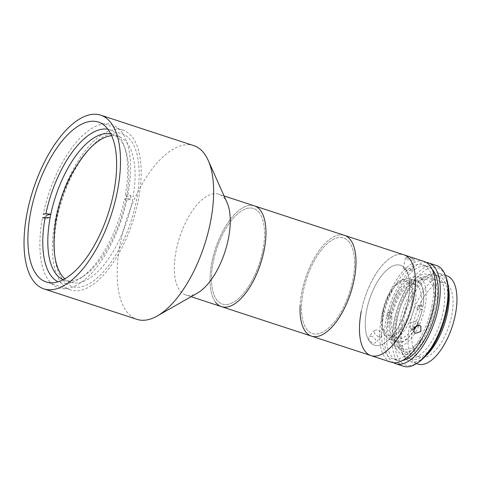 <?xml version="1.0" encoding="UTF-8"?>
<svg xmlns="http://www.w3.org/2000/svg" width="481" height="481" viewBox="0 0 481 481"><rect width="100%" height="100%" fill="white"/><g stroke="black" fill="none" stroke-linecap="round" stroke-linejoin="round"><path stroke-width="0.36" stroke-dasharray="2.4 1.8" d="M227.104 202.735A53.006 23.791 -71.9 0 0 218.783 194.216A53.006 23.791 -71.9 0 0 176.148 250.613A53.006 23.791 -71.9 0 0 185.786 294.961A53.006 23.791 -71.9 0 0 197.541 293.013M193.843 145.659A91.39 41.017 -71.9 0 0 120.334 242.899A91.39 41.017 -71.9 0 0 136.959 319.36M55.333 219.601A84.079 37.74 -71.9 0 0 70.629 289.941A84.079 37.74 -71.9 0 0 138.251 200.487A84.079 37.74 -71.9 0 0 122.962 130.141A84.079 37.74 -71.9 0 0 55.333 219.601M215.53 302.2A53.006 23.791 -71.9 0 1 218.097 241.414A53.006 23.791 -71.9 0 1 254.479 205.91A53.006 23.791 -71.9 0 0 211.844 262.307A53.006 23.791 -71.9 0 0 221.488 306.656M262.77 250.565A50.264 22.559 -71.9 0 0 247.475 208.339A50.264 22.559 -71.9 0 0 213.197 261.995A50.264 22.559 -71.9 0 0 228.493 304.22A50.264 22.559 -71.9 0 0 262.77 250.565M111.303 133.459A80.423 36.099 -71.9 0 0 88.811 149.543A80.423 36.099 -71.9 0 0 54.569 254.1A80.423 36.099 -71.9 0 0 82.125 286.574A80.423 36.099 -71.9 0 0 136.592 199.723A80.423 36.099 -71.9 0 0 111.303 133.459M361.303 311.249A53.006 23.791 -71.9 0 1 403.938 254.852A53.006 23.791 -71.9 0 0 375.901 273.96A53.006 23.791 -71.9 0 0 359.566 324.777A53.006 23.791 -71.9 0 0 370.947 355.597M311.514 336.135A53.006 23.791 -71.9 0 1 305.555 331.68A53.006 23.791 -71.9 0 1 308.129 270.899A53.006 23.791 -71.9 0 1 344.504 235.389A53.006 23.791 -71.9 0 0 316.468 254.497A53.006 23.791 -71.9 0 0 300.138 305.315M354.443 267.226A50.264 22.559 -71.9 0 0 330.399 241.185A50.264 22.559 -71.9 0 0 301.575 304.305A50.264 22.559 -71.9 0 0 325.619 330.339A50.264 22.559 -71.9 0 0 354.443 267.226M409.547 289.718A42.039 18.867 -71.9 0 0 389.442 267.941A42.039 18.867 -71.9 0 0 365.338 320.731A42.039 18.867 -71.9 0 0 385.443 342.508A42.039 18.867 -71.9 0 0 409.547 289.718M382.419 320.791A31.8 14.274 -71.9 0 0 389.249 339.285A31.8 14.274 -71.9 0 0 406.072 327.82A31.8 14.274 -71.9 0 0 415.873 297.33A31.8 14.274 -71.9 0 0 409.042 278.836A31.8 14.274 -71.9 0 0 392.219 290.296A31.8 14.274 -71.9 0 0 382.419 320.791M390.181 323.334A31.8 14.274 -71.9 0 0 397.011 341.823A31.8 14.274 -71.9 0 0 413.834 330.363A31.8 14.274 -71.9 0 0 423.629 299.867A31.8 14.274 -71.9 0 0 416.805 281.379A31.8 14.274 -71.9 0 0 399.982 292.839A31.8 14.274 -71.9 0 0 390.181 323.334M387.68 325.084A36.556 16.408 -71.9 0 0 395.532 346.338A36.556 16.408 -71.9 0 0 414.869 333.165A36.556 16.408 -71.9 0 0 426.13 298.118A36.556 16.408 -71.9 0 0 418.284 276.864A36.556 16.408 -71.9 0 0 398.947 290.037A36.556 16.408 -71.9 0 0 387.68 325.084M396.158 327.862A36.556 16.408 -71.9 0 0 404.004 349.116A36.556 16.408 -71.9 0 0 423.34 335.942A36.556 16.408 -71.9 0 0 434.608 300.896A36.556 16.408 -71.9 0 0 426.755 279.635A36.556 16.408 -71.9 0 0 407.419 292.815A36.556 16.408 -71.9 0 0 396.158 327.862M437.488 298.869A42.039 18.867 -71.9 0 0 417.382 277.092A42.039 18.867 -71.9 0 0 393.272 329.882A42.039 18.867 -71.9 0 0 413.383 351.659A42.039 18.867 -71.9 0 0 437.488 298.869M391.504 337.001A29.978 13.456 108.1 0 1 382.383 311.82A29.978 13.456 108.1 0 1 402.825 279.822A29.978 13.456 108.1 0 1 411.946 305.002A29.978 13.456 108.1 0 1 391.504 337.001M63.089 279.714A76.768 34.458 -71.9 0 0 64.436 280.225A76.768 34.458 -71.9 0 0 84.115 275.739A76.768 34.458 -71.9 0 0 125.824 200.288A76.768 34.458 -71.9 0 0 126.178 198.545A76.768 34.458 -71.9 0 0 126.515 196.801A76.768 34.458 -71.9 0 0 125.433 149.573A76.768 34.458 -71.9 0 0 112.217 134.319A76.768 34.458 -71.9 0 0 110.828 133.934M111.646 135.654A76.768 34.458 108.1 0 1 118.428 136.351A76.768 34.458 108.1 0 1 132.389 200.577A76.768 34.458 108.1 0 1 70.641 282.257A76.768 34.458 108.1 0 1 64.767 278.806M54.197 237.013A76.768 34.458 108.1 0 1 56.68 218.025A76.768 34.458 108.1 0 1 78.403 163.101M107.942 129.251A80.423 36.099 108.1 0 1 124.098 145.809A80.423 36.099 108.1 0 1 125.21 195.37L126.515 196.801L131.024 195.767L127.916 194.751A85.907 38.558 -71.9 0 0 101.443 124.32A85.907 38.558 -71.9 0 0 43.218 214.273L46.32 215.29A85.907 38.558 -71.9 0 0 45.629 218.777L50.138 217.737M131.024 195.767A85.907 38.558 -71.9 0 1 130.333 199.248L125.824 200.288L124.525 198.857A80.423 36.099 108.1 0 1 80.808 277.982A80.423 36.099 108.1 0 1 57.997 281.776M45.629 218.777L42.526 217.761A85.907 38.558 -71.9 0 0 68.999 288.191A85.907 38.558 -71.9 0 0 127.224 198.232L124.525 198.857M127.916 194.751L125.21 195.37M130.333 199.248L127.224 198.232M349.302 242.22A50.264 22.559 -71.9 0 0 312.163 264.911A50.264 22.559 -71.9 0 0 306.716 329.305A50.264 22.559 -71.9 0 0 343.855 306.619A50.264 22.559 -71.9 0 0 349.302 242.22M259.277 212.734A50.264 22.559 -71.9 0 0 222.138 235.425A50.264 22.559 -71.9 0 0 216.69 299.825A50.264 22.559 -71.9 0 0 253.83 277.134A50.264 22.559 -71.9 0 0 259.277 212.734M412.085 258.405L407.714 257.431L405.381 257.888L407.581 259.445L412.007 260.143L414.345 259.662L412.085 258.405M405.501 269.955L403.306 268.362L405.639 267.905L410.004 268.915L412.271 270.136L409.938 270.617L405.501 269.955M424.116 261.46A53.006 23.791 -71.9 0 0 381.481 317.857A53.006 23.791 -71.9 0 0 391.125 362.205M418.115 325.054L417.207 322.114L415.632 321.074L410.503 323.016L410.347 328.144L411.886 329.142L413.221 329.347M371.945 336.159L368.867 336.682L368.969 340.247L372.703 343.187L375.637 342.821L375.517 339.279L371.945 336.159M378.445 336.85L374.693 333.94L374.597 330.363L377.687 329.822L381.241 332.966L381.367 336.502L378.445 336.85M432.178 269.426A49.351 22.15 -71.9 0 0 427.633 266.462A49.351 22.15 -71.9 0 0 387.945 318.969A49.351 22.15 -71.9 0 0 396.915 360.257A49.351 22.15 -71.9 0 0 402.338 360.558M431.956 306.229A49.351 22.15 -71.9 0 0 422.979 264.935A49.351 22.15 -71.9 0 0 383.285 317.442A49.351 22.15 -71.9 0 0 392.262 358.736A49.351 22.15 -71.9 0 0 431.956 306.229M436.532 265.53A53.006 23.791 -71.9 0 0 393.903 321.927A53.006 23.791 -71.9 0 0 403.541 366.275M426.358 262.494A53.006 23.791 -71.9 0 0 386.141 319.384A53.006 23.791 -71.9 0 0 393.542 362.704M418.783 362.055A51.178 22.974 108.1 0 1 396.356 322.228A51.178 22.974 108.1 0 1 420.935 273.473A51.178 22.974 108.1 0 1 446.326 277.946M446.326 312.44A43.867 19.691 -71.9 0 0 438.347 275.739A43.867 19.691 -71.9 0 0 403.066 322.414A43.867 19.691 -71.9 0 0 411.045 359.115A43.867 19.691 -71.9 0 0 446.326 312.44M443.217 311.423A43.867 19.691 -71.9 0 0 435.245 274.723A43.867 19.691 -71.9 0 0 399.958 321.398A43.867 19.691 -71.9 0 0 407.936 358.098A43.867 19.691 -71.9 0 0 443.217 311.423M446.903 275.847A46.423 20.839 -71.9 0 0 409.565 325.246A46.423 20.839 -71.9 0 0 418.007 364.087M448.208 286.345A46.423 20.839 -71.9 0 0 439.141 273.304A46.423 20.839 -71.9 0 0 401.803 322.703A46.423 20.839 -71.9 0 0 410.245 361.544A46.423 20.839 -71.9 0 0 425.264 356.397M396.091 318.825A39.111 17.556 -71.9 0 0 403.21 351.545A39.111 17.556 -71.9 0 0 434.668 309.932A39.111 17.556 -71.9 0 0 427.555 277.206A39.111 17.556 -71.9 0 0 396.091 318.825M413.167 324.41A39.111 17.556 -71.9 0 0 420.28 357.136A39.111 17.556 -71.9 0 0 451.743 315.524A39.111 17.556 -71.9 0 0 444.63 282.798A39.111 17.556 -71.9 0 0 413.167 324.41M408.171 300.451A42.039 18.867 -71.9 0 0 395.382 265.133A42.039 18.867 -71.9 0 0 366.714 310.005A42.039 18.867 -71.9 0 0 379.503 345.322A42.039 18.867 -71.9 0 0 408.171 300.451M419.913 304.966L423.021 305.982L420.761 306.505L417.658 305.489L419.913 304.966A32.9 14.767 108.1 0 1 419.228 308.453L416.967 308.976L420.075 309.992A28.331 12.716 -71.9 0 1 397.661 338.383A28.331 12.716 -71.9 0 1 392.189 316.42L389.087 315.398L386.832 315.921L389.935 316.937A32.9 14.767 -71.9 0 0 395.376 342.376A32.9 14.767 -71.9 0 0 414.718 329.1M416.967 308.976A28.331 12.716 -71.9 0 0 417.34 307.221A28.331 12.716 -71.9 0 0 417.658 305.489M383.195 311.628A28.331 12.716 -71.9 0 0 388.347 335.335A28.331 12.716 -71.9 0 0 411.135 305.188A28.331 12.716 -71.9 0 0 405.982 281.487A28.331 12.716 -71.9 0 0 383.195 311.628M386.832 315.921A32.9 14.767 108.1 0 1 387.518 312.434L389.778 311.916A28.331 12.716 -71.9 0 0 389.406 313.666A28.331 12.716 -71.9 0 0 389.087 315.398M416.774 325.264A32.9 14.767 -71.9 0 0 422.33 309.469L420.075 309.992M392.189 316.42L389.935 316.937M423.021 305.982A32.9 14.767 -71.9 0 0 412.692 280.08A32.9 14.767 -71.9 0 0 390.626 313.45L387.518 312.434M390.626 313.45L392.881 312.933L389.778 311.916M420.761 306.505A28.331 12.716 -71.9 0 0 415.295 284.536A28.331 12.716 -71.9 0 0 392.881 312.933M422.33 309.469L419.228 308.453M70.629 289.941L46.104 281.914M224.074 195.953L218.783 194.216M191.083 296.693L185.786 294.961M122.962 130.141L98.437 122.108M397.011 341.823L389.249 339.285M404.004 349.116L395.532 346.338M426.755 279.635L418.284 276.864M416.805 281.379L409.042 278.836M70.641 282.257L64.436 280.225M125.433 149.573L124.098 145.809M118.428 136.351L112.217 134.319M84.115 275.739L80.808 277.982M403.306 268.362L405.381 257.888M410.341 328.144L414.003 332.311M374.597 330.363L368.867 336.682M427.633 266.462L422.979 264.935M438.347 275.739L435.245 274.723M445.394 275.354L439.141 273.304M420.28 357.136L403.21 351.545M444.63 282.798L427.555 277.206M416.498 363.594L410.245 361.544M411.045 359.115L407.936 358.098M396.915 360.257L392.262 358.736M381.367 336.502L375.637 342.821M417.207 322.114L420.869 326.28M412.271 270.136L414.345 259.662M397.661 338.383L388.347 335.335M415.295 284.536L405.982 281.487"/><path stroke-width="0.72" d="M43.825 288.859L136.959 319.36A91.39 41.017 -71.9 0 0 157.215 315.999L197.541 293.013A53.006 23.791 -71.9 0 0 228.421 238.564A53.006 23.791 -71.9 0 0 227.104 202.735L208.189 160.353A91.39 41.017 -71.9 0 0 193.843 145.659L100.709 115.163A91.39 41.017 -71.9 0 0 27.207 212.398A91.39 41.017 -71.9 0 0 43.825 288.859A91.39 41.017 -71.9 0 0 117.334 191.624A91.39 41.017 -71.9 0 0 100.709 115.163M157.215 315.999A91.39 41.017 -71.9 0 0 210.462 222.12A91.39 41.017 -71.9 0 0 208.189 160.353M30.808 211.568A84.079 37.74 -71.9 0 0 46.104 281.914A84.079 37.74 -71.9 0 0 113.726 192.454A84.079 37.74 -71.9 0 0 98.437 122.108A84.079 37.74 -71.9 0 0 30.808 211.568M215.53 302.2A53.006 23.791 -71.9 0 0 221.488 306.656A53.006 23.791 -71.9 0 0 264.123 250.258A53.006 23.791 -71.9 0 0 254.479 205.91L224.074 195.953M361.303 311.249A53.006 23.791 -71.9 0 0 370.947 355.597A53.006 23.791 -71.9 0 0 398.983 336.496A53.006 23.791 -71.9 0 0 415.319 285.678A53.006 23.791 -71.9 0 0 403.938 254.852L254.479 205.91A53.006 23.791 -71.9 0 1 260.437 210.359A53.006 23.791 -71.9 0 1 257.87 271.146A53.006 23.791 -71.9 0 1 221.488 306.656L191.083 296.693M355.886 266.209A53.006 23.791 -71.9 0 0 344.504 235.389A53.006 23.791 -71.9 0 1 350.463 239.845A53.006 23.791 -71.9 0 1 347.895 300.631A53.006 23.791 -71.9 0 1 311.514 336.135A53.006 23.791 -71.9 0 0 339.55 317.033A53.006 23.791 -71.9 0 0 355.886 266.209M300.138 305.315A53.006 23.791 -71.9 0 0 311.514 336.135L221.488 306.656M110.828 133.934A76.768 34.458 -71.9 0 0 50.83 214.249A76.768 34.458 -71.9 0 0 50.475 215.993A76.768 34.458 -71.9 0 0 50.138 217.737A76.768 34.458 -71.9 0 0 63.089 279.714M64.767 278.806A76.768 34.458 108.1 0 1 54.197 237.013M46.32 215.29L50.83 214.249L45.923 213.648A80.423 36.099 108.1 0 1 107.942 129.251M78.403 163.101A76.768 34.458 108.1 0 1 111.646 135.654M57.997 281.776A80.423 36.099 108.1 0 1 45.232 217.135L50.138 217.737M42.526 217.761L45.232 217.135M45.923 213.648L43.218 214.273M370.947 355.597L391.125 362.205A53.006 23.791 -71.9 0 0 433.76 305.808A53.006 23.791 -71.9 0 0 424.116 261.46L403.938 254.852A53.006 23.791 -71.9 0 1 413.582 299.2A53.006 23.791 -71.9 0 1 370.947 355.597L311.514 336.135M415.548 333.315L414.003 332.311L414.147 327.176L419.3 325.246L420.869 326.28L420.821 331.529L415.548 333.315M402.338 360.558A49.351 22.15 -71.9 0 0 436.61 307.75A49.351 22.15 -71.9 0 0 432.178 269.426M393.542 362.704A53.006 23.791 -71.9 0 0 395.779 363.732L403.541 366.275A53.006 23.791 -71.9 0 0 417.129 363.179A53.006 23.791 -71.9 0 0 446.176 309.878A53.006 23.791 -71.9 0 0 445.659 276.064A53.006 23.791 -71.9 0 0 436.532 265.53L428.775 262.987A53.006 23.791 -71.9 0 0 426.358 262.494M395.779 363.732A53.006 23.791 -71.9 0 0 438.413 307.335A53.006 23.791 -71.9 0 0 428.775 262.987M445.659 276.064L446.326 277.946A51.178 22.974 108.1 0 1 446.825 310.594A51.178 22.974 108.1 0 1 418.783 362.055L417.129 363.179M416.498 363.594L418.007 364.087A46.423 20.839 -71.9 0 0 455.345 314.688A46.423 20.839 -71.9 0 0 446.903 275.847L445.394 275.354M425.264 356.397A46.423 20.839 -71.9 0 0 447.589 312.151A46.423 20.839 -71.9 0 0 448.208 286.345M413.221 329.347L418.115 325.054M414.718 329.1A32.9 14.767 -71.9 0 0 416.774 325.264M88.69 149.681A141.799 141.799 0 0 0 54.551 253.92"/></g></svg>
